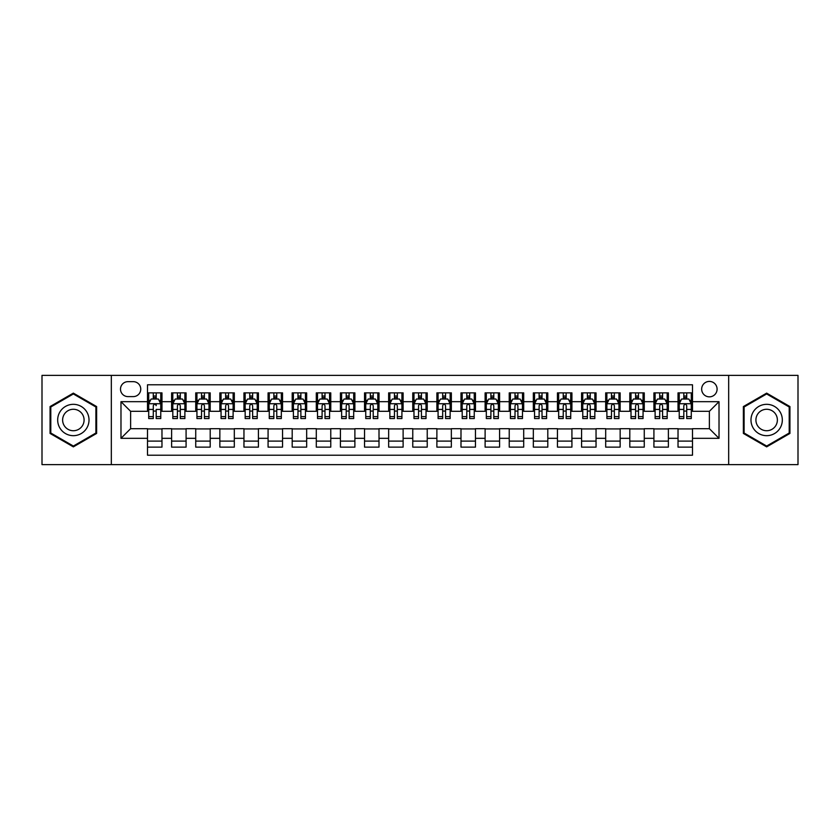 <?xml version="1.0" encoding="UTF-8"?>
<svg xmlns="http://www.w3.org/2000/svg" width="840" height="840" viewBox="0 0 840 840"><rect width="100%" height="100%" fill="white"/><g stroke="black" fill="none" stroke-linecap="round" stroke-linejoin="round"><path stroke-width="1.26" d="M709.38 381.413A7.718 7.718 0 0 0 701.663 389.13A7.718 7.718 0 0 0 709.38 396.848A7.718 7.718 0 0 0 717.098 389.13A7.718 7.718 0 0 0 709.38 381.413M728.669 464.615L798 464.615L798 375.385L728.669 375.385L728.669 464.615L111.332 464.615L111.332 375.385L42 375.385L42 464.615L111.332 464.615M692.496 392.868L678.027 392.868L678.027 401.678L668.388 401.678L668.388 411.317L678.027 411.317L678.027 401.678M668.388 401.678L668.388 392.868L653.919 392.868L653.919 401.678L644.27 401.678L644.27 411.317L653.919 411.317L653.919 401.678M644.27 401.678L644.27 392.868L629.8 392.868L629.8 401.678L620.151 401.678L620.151 411.317L629.8 411.317L629.8 401.678M620.151 401.678L620.151 392.868L605.682 392.868L605.682 401.678L596.043 401.678L596.043 411.317L605.682 411.317L605.682 401.678M596.043 401.678L596.043 392.868L581.574 392.868L581.574 401.678L571.925 401.678L571.925 411.317L581.574 411.317L581.574 401.678M571.925 401.678L571.925 392.868L557.456 392.868L557.456 401.678L547.806 401.678L547.806 411.317L557.456 411.317L557.456 401.678M547.806 401.678L547.806 392.868L533.337 392.868L533.337 401.678L523.698 401.678L523.698 411.317L533.337 411.317L533.337 401.678M523.698 401.678L523.698 392.868L509.229 392.868L509.229 401.678L499.58 401.678L499.58 411.317L509.229 411.317L509.229 401.678M499.58 401.678L499.58 392.868L485.111 392.868L485.111 401.678L475.461 401.678L475.461 411.317L485.111 411.317L485.111 401.678M475.461 401.678L475.461 392.868L460.992 392.868L460.992 401.678L451.353 401.678L451.353 411.317L460.992 411.317L460.992 401.678M451.353 401.678L451.353 392.868L436.884 392.868L436.884 401.678L427.235 401.678L427.235 411.317L436.884 411.317L436.884 401.678M427.235 401.678L427.235 392.868L412.766 392.868L412.766 401.678L403.116 401.678L403.116 411.317L412.766 411.317L412.766 401.678M403.116 401.678L403.116 392.868L388.647 392.868L388.647 401.678L379.008 401.678L379.008 411.317L388.647 411.317L388.647 401.678M379.008 401.678L379.008 392.868L364.539 392.868L364.539 401.678L354.889 401.678L354.889 411.317L364.539 411.317L364.539 401.678M354.889 401.678L354.889 392.868L340.421 392.868L340.421 401.678L330.771 401.678L330.771 411.317L340.421 411.317L340.421 401.678M330.771 401.678L330.771 392.868L316.302 392.868L316.302 401.678L306.663 401.678L306.663 411.317L316.302 411.317L316.302 401.678M306.663 401.678L306.663 392.868L292.194 392.868L292.194 401.678L282.544 401.678L282.544 411.317L292.194 411.317L292.194 401.678M282.544 401.678L282.544 392.868L268.076 392.868L268.076 401.678L258.426 401.678L258.426 411.317L268.076 411.317L268.076 401.678M258.426 401.678L258.426 392.868L243.957 392.868L243.957 401.678L234.318 401.678L234.318 411.317L243.957 411.317L243.957 401.678M234.318 401.678L234.318 392.868L219.849 392.868L219.849 401.678L210.2 401.678L210.2 411.317L219.849 411.317L219.849 401.678M210.2 401.678L210.2 392.868L195.731 392.868L195.731 401.678L186.081 401.678L186.081 411.317L195.731 411.317L195.731 401.678M186.081 401.678L186.081 392.868L171.612 392.868L171.612 411.317L161.973 411.317L161.973 392.868L147.504 392.868M147.504 447.132L161.973 447.132L161.973 428.683L171.612 428.683L171.612 447.132L186.081 447.132L186.081 428.683L195.731 428.683L195.731 438.322L186.081 438.322M195.731 438.322L195.731 447.132L210.2 447.132L210.2 428.683L219.849 428.683L219.849 438.322L210.2 438.322M219.849 438.322L219.849 447.132L234.318 447.132L234.318 428.683L243.957 428.683L243.957 438.322L234.318 438.322M243.957 438.322L243.957 447.132L258.426 447.132L258.426 428.683L268.076 428.683L268.076 438.322L258.426 438.322M268.076 438.322L268.076 447.132L282.544 447.132L282.544 428.683L292.194 428.683L292.194 438.322L282.544 438.322M292.194 438.322L292.194 447.132L306.663 447.132L306.663 428.683L316.302 428.683L316.302 438.322L306.663 438.322M316.302 438.322L316.302 447.132L330.771 447.132L330.771 428.683L340.421 428.683L340.421 438.322L330.771 438.322M340.421 438.322L340.421 447.132L354.889 447.132L354.889 428.683L364.539 428.683L364.539 438.322L354.889 438.322M364.539 438.322L364.539 447.132L379.008 447.132L379.008 428.683L388.647 428.683L388.647 438.322L379.008 438.322M388.647 438.322L388.647 447.132L403.116 447.132L403.116 428.683L412.766 428.683L412.766 438.322L403.116 438.322M412.766 438.322L412.766 447.132L427.235 447.132L427.235 428.683L436.884 428.683L436.884 438.322L427.235 438.322M436.884 438.322L436.884 447.132L451.353 447.132L451.353 428.683L460.992 428.683L460.992 438.322L451.353 438.322M460.992 438.322L460.992 447.132L475.461 447.132L475.461 428.683L485.111 428.683L485.111 438.322L475.461 438.322M485.111 438.322L485.111 447.132L499.58 447.132L499.58 428.683L509.229 428.683L509.229 438.322L499.58 438.322M509.229 438.322L509.229 447.132L523.698 447.132L523.698 428.683L533.337 428.683L533.337 438.322L523.698 438.322M533.337 438.322L533.337 447.132L547.806 447.132L547.806 428.683L557.456 428.683L557.456 438.322L547.806 438.322M557.456 438.322L557.456 447.132L571.925 447.132L571.925 428.683L581.574 428.683L581.574 438.322L571.925 438.322M581.574 438.322L581.574 447.132L596.043 447.132L596.043 428.683L605.682 428.683L605.682 438.322L596.043 438.322M605.682 438.322L605.682 447.132L620.151 447.132L620.151 428.683L629.8 428.683L629.8 438.322L620.151 438.322M629.8 438.322L629.8 447.132L644.27 447.132L644.27 428.683L653.919 428.683L653.919 438.322L644.27 438.322M653.919 438.322L653.919 447.132L668.388 447.132L668.388 428.683L678.027 428.683L678.027 438.322L668.388 438.322M127.974 396.606L133.276 396.606A7.476 7.476 0 0 0 140.753 389.13A7.476 7.476 0 0 0 133.276 381.654L127.974 381.654A7.476 7.476 0 0 0 120.498 389.13A7.476 7.476 0 0 0 127.974 396.606M728.669 375.385L111.332 375.385M692.496 401.678L692.496 384.794L147.504 384.794L147.504 411.317L130.62 411.317L130.62 428.683L147.504 428.683L147.504 455.207L692.496 455.207L692.496 428.683L709.38 428.683L709.38 411.317L692.496 411.317L692.496 401.678L719.019 401.678L719.019 438.322L692.496 438.322M147.504 438.322L120.981 438.322L120.981 401.678L147.504 401.678M678.027 438.322L678.027 447.132L692.496 447.132M147.504 398.895L148.712 398.895M153.29 398.895L156.188 398.895M160.766 398.895L161.973 398.895M147.504 411.075L148.712 411.075M153.29 411.075L156.188 411.075M160.766 411.075L161.973 411.075M147.504 428.925L161.973 428.925M147.504 441.105L161.973 441.105M171.612 411.075L172.82 411.075M177.408 411.075L180.296 411.075M184.884 411.075L186.081 411.075M171.612 398.895L172.82 398.895M177.408 398.895L180.296 398.895M184.884 398.895L186.081 398.895M171.612 428.925L186.081 428.925M171.612 441.105L186.081 441.105M195.731 428.925L210.2 428.925M195.731 441.105L210.2 441.105M195.731 398.895L196.938 398.895M201.516 398.895L204.414 398.895M208.992 398.895L210.2 398.895M195.731 411.075L196.938 411.075M201.516 411.075L204.414 411.075M208.992 411.075L210.2 411.075M219.849 428.925L234.318 428.925M219.849 441.105L234.318 441.105M219.849 398.895L221.056 398.895M225.635 398.895L228.533 398.895M233.111 398.895L234.318 398.895M219.849 411.075L221.056 411.075M225.635 411.075L228.533 411.075M233.111 411.075L234.318 411.075M243.957 428.925L258.426 428.925M243.957 441.105L258.426 441.105M243.957 398.895L245.165 398.895M249.753 398.895L252.641 398.895M257.229 398.895L258.426 398.895M243.957 411.075L245.165 411.075M249.753 411.075L252.641 411.075M257.229 411.075L258.426 411.075M268.076 428.925L282.544 428.925M268.076 441.105L282.544 441.105M268.076 398.895L269.283 398.895M273.861 398.895L276.759 398.895M281.337 398.895L282.544 398.895M268.076 411.075L269.283 411.075M273.861 411.075L276.759 411.075M281.337 411.075L282.544 411.075M292.194 428.925L306.663 428.925M292.194 441.105L306.663 441.105M292.194 398.895L293.401 398.895M297.98 398.895L300.877 398.895M305.456 398.895L306.663 398.895M292.194 411.075L293.401 411.075M297.98 411.075L300.877 411.075M305.456 411.075L306.663 411.075M316.302 428.925L330.771 428.925M316.302 441.105L330.771 441.105M316.302 398.895L317.51 398.895M322.098 398.895L324.986 398.895M329.574 398.895L330.771 398.895M316.302 411.075L317.51 411.075M322.098 411.075L324.986 411.075M329.574 411.075L330.771 411.075M340.421 428.925L354.889 428.925M340.421 441.105L354.889 441.105M340.421 398.895L341.628 398.895M346.206 398.895L349.104 398.895M353.682 398.895L354.889 398.895M340.421 411.075L341.628 411.075M346.206 411.075L349.104 411.075M353.682 411.075L354.889 411.075M364.539 428.925L379.008 428.925M364.539 441.105L379.008 441.105M364.539 398.895L365.747 398.895M370.325 398.895L373.212 398.895M377.8 398.895L379.008 398.895M364.539 411.075L365.747 411.075M370.325 411.075L373.212 411.075M377.8 411.075L379.008 411.075M388.647 428.925L403.116 428.925M388.647 441.105L403.116 441.105M388.647 398.895L389.855 398.895M394.443 398.895L397.331 398.895M401.919 398.895L403.116 398.895M388.647 411.075L389.855 411.075M394.443 411.075L397.331 411.075M401.919 411.075L403.116 411.075M412.766 428.925L427.235 428.925M412.766 441.105L427.235 441.105M412.766 398.895L413.973 398.895M418.551 398.895L421.449 398.895M426.027 398.895L427.235 398.895M412.766 411.075L413.973 411.075M418.551 411.075L421.449 411.075M426.027 411.075L427.235 411.075M436.884 428.925L451.353 428.925M436.884 441.105L451.353 441.105M436.884 398.895L438.081 398.895M442.669 398.895L445.557 398.895M450.145 398.895L451.353 398.895M436.884 411.075L438.081 411.075M442.669 411.075L445.557 411.075M450.145 411.075L451.353 411.075M460.992 428.925L475.461 428.925M460.992 441.105L475.461 441.105M460.992 398.895L462.2 398.895M466.788 398.895L469.675 398.895M474.254 398.895L475.461 398.895M460.992 411.075L462.2 411.075M466.788 411.075L469.675 411.075M474.254 411.075L475.461 411.075M485.111 428.925L499.58 428.925M485.111 441.105L499.58 441.105M485.111 398.895L486.318 398.895M490.896 398.895L493.794 398.895M498.372 398.895L499.58 398.895M485.111 411.075L486.318 411.075M490.896 411.075L493.794 411.075M498.372 411.075L499.58 411.075M509.229 428.925L523.698 428.925M509.229 441.105L523.698 441.105M509.229 398.895L510.426 398.895M515.014 398.895L517.902 398.895M522.49 398.895L523.698 398.895M509.229 411.075L510.426 411.075M515.014 411.075L517.902 411.075M522.49 411.075L523.698 411.075M533.337 428.925L547.806 428.925M533.337 441.105L547.806 441.105M533.337 398.895L534.544 398.895M539.123 398.895L542.021 398.895M546.599 398.895L547.806 398.895M533.337 411.075L534.544 411.075M539.123 411.075L542.021 411.075M546.599 411.075L547.806 411.075M557.456 428.925L571.925 428.925M557.456 441.105L571.925 441.105M557.456 398.895L558.663 398.895M563.241 398.895L566.139 398.895M570.717 398.895L571.925 398.895M557.456 411.075L558.663 411.075M563.241 411.075L566.139 411.075M570.717 411.075L571.925 411.075M581.574 428.925L596.043 428.925M581.574 441.105L596.043 441.105M581.574 398.895L582.771 398.895M587.36 398.895L590.247 398.895M594.836 398.895L596.043 398.895M581.574 411.075L582.771 411.075M587.36 411.075L590.247 411.075M594.836 411.075L596.043 411.075M605.682 428.925L620.151 428.925M605.682 441.105L620.151 441.105M605.682 398.895L606.889 398.895M611.468 398.895L614.365 398.895M618.944 398.895L620.151 398.895M605.682 411.075L606.889 411.075M611.468 411.075L614.365 411.075M618.944 411.075L620.151 411.075M629.8 428.925L644.27 428.925M629.8 441.105L644.27 441.105M629.8 398.895L631.008 398.895M635.586 398.895L638.484 398.895M643.062 398.895L644.27 398.895M629.8 411.075L631.008 411.075M635.586 411.075L638.484 411.075M643.062 411.075L644.27 411.075M653.919 428.925L668.388 428.925M653.919 441.105L668.388 441.105M653.919 398.895L655.116 398.895M659.704 398.895L662.592 398.895M667.18 398.895L668.388 398.895M653.919 411.075L655.116 411.075M659.704 411.075L662.592 411.075M667.18 411.075L668.388 411.075M678.027 428.925L692.496 428.925M678.027 441.105L692.496 441.105M678.027 398.895L679.235 398.895M683.812 398.895L686.711 398.895M691.288 398.895L692.496 398.895M678.027 411.075L679.235 411.075M683.812 411.075L686.711 411.075M691.288 411.075L692.496 411.075M130.62 411.317L120.981 401.678M130.62 428.683L120.981 438.322M719.019 401.678L709.38 411.317M719.019 438.322L709.38 428.683M73.353 446.87L96.621 433.44L96.621 406.56L73.353 393.131L50.075 406.56L50.075 433.44L73.353 446.87M789.925 406.56L766.647 393.131L743.379 406.56L743.379 433.44L766.647 446.87L789.925 433.44L789.925 406.56M156.188 392.868L156.188 399.021L156.188 396.007L153.29 396.007M160.766 416.588L156.188 416.588L156.188 418.551L160.766 418.551L160.766 403.841L158.351 399.021L151.116 399.021L148.712 403.841L148.712 409.437L148.712 392.868M148.712 413.784L148.712 415.422M148.712 400.397L148.712 396.007M148.712 416.588L148.712 418.551L153.29 418.551L153.29 416.588L148.712 416.588L148.712 409.437L153.29 409.437L153.29 413.784M160.766 400.397L160.766 396.007M156.188 416.588L156.188 409.437L160.766 409.437L160.766 392.868M153.29 399.021L153.29 392.868M156.188 413.784L156.188 415.422M153.29 416.588L153.29 405.647C154.256 403.798 155.222 403.798 156.188 405.647L156.188 403.725M73.353 404.324A15.677 15.677 0 0 0 57.677 420A15.677 15.677 0 0 0 73.353 435.677A15.677 15.677 0 0 0 89.019 420A15.677 15.677 0 0 0 73.353 404.324M73.353 409.269A10.731 10.731 0 0 0 62.622 420A10.731 10.731 0 0 0 73.353 430.731A10.731 10.731 0 0 0 84.084 420A10.731 10.731 0 0 0 73.353 409.269M95.897 433.02L73.353 446.04L50.799 433.02L50.799 406.98L73.353 393.96L95.897 406.98L95.897 433.02M753.081 412.167A15.677 15.677 0 0 0 758.814 433.577A15.677 15.677 0 0 0 780.224 427.833A15.677 15.677 0 0 0 774.49 406.423A15.677 15.677 0 0 0 753.081 412.167M757.355 414.635A10.731 10.731 0 0 0 761.282 429.293A10.731 10.731 0 0 0 775.94 425.366A10.731 10.731 0 0 0 772.013 410.707A10.731 10.731 0 0 0 757.355 414.635M789.201 406.98L789.201 433.02L766.647 446.04L744.103 433.02L744.103 406.98L766.647 393.96L789.201 406.98M180.296 396.007L177.408 396.007M184.884 416.588L180.296 416.588L180.296 418.551L184.884 418.551L184.884 403.841L182.469 399.021L175.234 399.021L172.82 403.841L172.82 418.551L177.408 418.551L177.408 416.588L172.82 416.588M172.82 403.841L172.82 392.868M184.884 403.841L184.884 392.868M177.408 399.021L177.408 392.868M180.296 392.868L180.296 399.021M180.296 416.588L180.296 405.647C179.34 403.798 178.374 403.798 177.408 405.647L177.408 416.588M204.414 396.007L201.516 396.007M208.992 416.588L204.414 416.588L204.414 418.551L208.992 418.551L208.992 403.841L206.588 399.021L199.353 399.021L196.938 403.841L196.938 418.551L201.516 418.551L201.516 416.588L196.938 416.588M196.938 403.841L196.938 392.868M208.992 403.841L208.992 392.868M201.516 399.021L201.516 392.868M204.414 392.868L204.414 399.021M204.414 416.588L204.414 405.647C203.448 403.798 202.482 403.798 201.516 405.647L201.516 416.588M228.533 396.007L225.635 396.007M233.111 416.588L228.533 416.588L228.533 418.551L233.111 418.551L233.111 403.841L230.696 399.021L223.461 399.021L221.056 403.841L221.056 418.551L225.635 418.551L225.635 416.588L221.056 416.588M221.056 403.841L221.056 392.868M233.111 403.841L233.111 392.868M225.635 399.021L225.635 392.868M228.533 392.868L228.533 399.021M228.533 416.588L228.533 405.647C227.566 403.798 226.601 403.798 225.635 405.647L225.635 416.588M252.641 396.007L249.753 396.007M257.229 416.588L252.641 416.588L252.641 418.551L257.229 418.551L257.229 403.841L254.814 399.021L247.579 399.021L245.165 403.841L245.165 418.551L249.753 418.551L249.753 416.588L245.165 416.588M245.165 403.841L245.165 392.868M257.229 403.841L257.229 392.868M249.753 399.021L249.753 392.868M252.641 392.868L252.641 399.021M252.641 416.588L252.641 405.647C251.685 403.798 250.719 403.798 249.753 405.647L249.753 416.588M276.759 396.007L273.861 396.007M281.337 416.588L276.759 416.588L276.759 418.551L281.337 418.551L281.337 403.841L278.933 399.021L271.698 399.021L269.283 403.841L269.283 418.551L273.861 418.551L273.861 416.588L269.283 416.588M269.283 403.841L269.283 392.868M281.337 403.841L281.337 392.868M273.861 399.021L273.861 392.868M276.759 392.868L276.759 399.021M276.759 416.588L276.759 405.647C275.793 403.798 274.827 403.798 273.861 405.647L273.861 416.588M300.877 396.007L297.98 396.007M305.456 416.588L300.877 416.588L300.877 418.551L305.456 418.551L305.456 403.841L303.041 399.021L295.806 399.021L293.401 403.841L293.401 418.551L297.98 418.551L297.98 416.588L293.401 416.588M293.401 403.841L293.401 392.868M305.456 403.841L305.456 392.868M297.98 399.021L297.98 392.868M300.877 392.868L300.877 399.021M300.877 416.588L300.877 405.647C299.911 403.798 298.945 403.798 297.98 405.647L297.98 416.588M324.986 396.007L322.098 396.007M329.574 416.588L324.986 416.588L324.986 418.551L329.574 418.551L329.574 403.841L327.159 399.021L319.925 399.021L317.51 403.841L317.51 418.551L322.098 418.551L322.098 416.588L317.51 416.588M317.51 403.841L317.51 392.868M329.574 403.841L329.574 392.868M322.098 399.021L322.098 392.868M324.986 392.868L324.986 399.021M324.986 416.588L324.986 405.647C324.019 403.798 323.064 403.798 322.098 405.647L322.098 416.588M349.104 396.007L346.206 396.007M353.682 416.588L349.104 416.588L349.104 418.551L353.682 418.551L353.682 403.841L351.278 399.021L344.043 399.021L341.628 403.841L341.628 418.551L346.206 418.551L346.206 416.588L341.628 416.588M341.628 403.841L341.628 392.868M353.682 403.841L353.682 392.868M346.206 399.021L346.206 392.868M349.104 392.868L349.104 399.021M349.104 416.588L349.104 405.647C348.138 403.798 347.172 403.798 346.206 405.647L346.206 416.588M373.212 396.007L370.325 396.007M377.8 416.588L373.212 416.588L373.212 418.551L377.8 418.551L377.8 403.841L375.385 399.021L368.151 399.021L365.747 403.841L365.747 418.551L370.325 418.551L370.325 416.588L365.747 416.588M365.747 403.841L365.747 392.868M377.8 403.841L377.8 392.868M370.325 399.021L370.325 392.868M373.212 392.868L373.212 399.021M373.212 416.588L373.212 405.647C372.256 403.798 371.291 403.798 370.325 405.647L370.325 416.588M397.331 396.007L394.443 396.007M401.919 416.588L397.331 416.588L397.331 418.551L401.919 418.551L401.919 403.841L399.504 399.021L392.269 399.021L389.855 403.841L389.855 418.551L394.443 418.551L394.443 416.588L389.855 416.588M389.855 403.841L389.855 392.868M401.919 403.841L401.919 392.868M394.443 399.021L394.443 392.868M397.331 392.868L397.331 399.021M397.331 416.588L397.331 405.647C396.365 403.798 395.409 403.798 394.443 405.647L394.443 416.588M421.449 396.007L418.551 396.007M426.027 416.588L421.449 416.588L421.449 418.551L426.027 418.551L426.027 403.841L423.612 399.021L416.388 399.021L413.973 403.841L413.973 418.551L418.551 418.551L418.551 416.588L413.973 416.588M413.973 403.841L413.973 392.868M426.027 403.841L426.027 392.868M418.551 399.021L418.551 392.868M421.449 392.868L421.449 399.021M421.449 416.588L421.449 405.647C420.483 403.798 419.517 403.798 418.551 405.647L418.551 416.588M445.557 396.007L442.669 396.007M450.145 416.588L445.557 416.588L445.557 418.551L450.145 418.551L450.145 403.841L447.731 399.021L440.496 399.021L438.081 403.841L438.081 418.551L442.669 418.551L442.669 416.588L438.081 416.588M438.081 403.841L438.081 392.868M450.145 403.841L450.145 392.868M442.669 399.021L442.669 392.868M445.557 392.868L445.557 399.021M445.557 416.588L445.557 405.647C444.602 403.798 443.636 403.798 442.669 405.647L442.669 416.588M469.675 396.007L466.788 396.007M474.254 416.588L469.675 416.588L469.675 418.551L474.254 418.551L474.254 403.841L471.849 399.021L464.615 399.021L462.2 403.841L462.2 418.551L466.788 418.551L466.788 416.588L462.2 416.588M462.2 403.841L462.2 392.868M474.254 403.841L474.254 392.868M466.788 399.021L466.788 392.868M469.675 392.868L469.675 399.021M469.675 416.588L469.675 405.647C468.709 403.798 467.744 403.798 466.788 405.647L466.788 416.588M493.794 396.007L490.896 396.007M498.372 416.588L493.794 416.588L493.794 418.551L498.372 418.551L498.372 403.841L495.957 399.021L488.723 399.021L486.318 403.841L486.318 418.551L490.896 418.551L490.896 416.588L486.318 416.588M486.318 403.841L486.318 392.868M498.372 403.841L498.372 392.868M490.896 399.021L490.896 392.868M493.794 392.868L493.794 399.021M493.794 416.588L493.794 405.647C492.828 403.798 491.862 403.798 490.896 405.647L490.896 416.588M517.902 396.007L515.014 396.007M522.49 416.588L517.902 416.588L517.902 418.551L522.49 418.551L522.49 403.841L520.076 399.021L512.841 399.021L510.426 403.841L510.426 418.551L515.014 418.551L515.014 416.588L510.426 416.588M510.426 403.841L510.426 392.868M522.49 403.841L522.49 392.868M515.014 399.021L515.014 392.868M517.902 392.868L517.902 399.021M517.902 416.588L517.902 405.647C516.947 403.798 515.981 403.798 515.014 405.647L515.014 416.588M542.021 396.007L539.123 396.007M546.599 416.588L542.021 416.588L542.021 418.551L546.599 418.551L546.599 403.841L544.194 399.021L536.96 399.021L534.544 403.841L534.544 418.551L539.123 418.551L539.123 416.588L534.544 416.588M534.544 403.841L534.544 392.868M546.599 403.841L546.599 392.868M539.123 399.021L539.123 392.868M542.021 392.868L542.021 399.021M542.021 416.588L542.021 405.647C541.054 403.798 540.089 403.798 539.123 405.647L539.123 416.588M566.139 396.007L563.241 396.007M570.717 416.588L566.139 416.588L566.139 418.551L570.717 418.551L570.717 403.841L568.302 399.021L561.067 399.021L558.663 403.841L558.663 418.551L563.241 418.551L563.241 416.588L558.663 416.588M558.663 403.841L558.663 392.868M570.717 403.841L570.717 392.868M563.241 399.021L563.241 392.868M566.139 392.868L566.139 399.021M566.139 416.588L566.139 405.647C565.173 403.798 564.207 403.798 563.241 405.647L563.241 416.588M590.247 396.007L587.36 396.007M594.836 416.588L590.247 416.588L590.247 418.551L594.836 418.551L594.836 403.841L592.421 399.021L585.186 399.021L582.771 403.841L582.771 418.551L587.36 418.551L587.36 416.588L582.771 416.588M582.771 403.841L582.771 392.868M594.836 403.841L594.836 392.868M587.36 399.021L587.36 392.868M590.247 392.868L590.247 399.021M590.247 416.588L590.247 405.647C589.292 403.798 588.325 403.798 587.36 405.647L587.36 416.588M614.365 396.007L611.468 396.007M618.944 416.588L614.365 416.588L614.365 418.551L618.944 418.551L618.944 403.841L616.539 399.021L609.304 399.021L606.889 403.841L606.889 418.551L611.468 418.551L611.468 416.588L606.889 416.588M606.889 403.841L606.889 392.868M618.944 403.841L618.944 392.868M611.468 399.021L611.468 392.868M614.365 392.868L614.365 399.021M614.365 416.588L614.365 405.647C613.4 403.798 612.433 403.798 611.468 405.647L611.468 416.588M638.484 396.007L635.586 396.007M643.062 416.588L638.484 416.588L638.484 418.551L643.062 418.551L643.062 403.841L640.647 399.021L633.413 399.021L631.008 403.841L631.008 418.551L635.586 418.551L635.586 416.588L631.008 416.588M631.008 403.841L631.008 392.868M643.062 403.841L643.062 392.868M635.586 399.021L635.586 392.868M638.484 392.868L638.484 399.021M638.484 416.588L638.484 405.647C637.518 403.798 636.552 403.798 635.586 405.647L635.586 416.588M662.592 396.007L659.704 396.007M667.18 416.588L662.592 416.588L662.592 418.551L667.18 418.551L667.18 403.841L664.766 399.021L657.531 399.021L655.116 403.841L655.116 418.551L659.704 418.551L659.704 416.588L655.116 416.588M655.116 403.841L655.116 392.868M667.18 403.841L667.18 392.868M659.704 399.021L659.704 392.868M662.592 392.868L662.592 399.021M662.592 416.588L662.592 405.647C661.637 403.798 660.671 403.798 659.704 405.647L659.704 416.588M686.711 396.007L683.812 396.007M691.288 416.588L686.711 416.588L686.711 418.551L691.288 418.551L691.288 403.841L688.884 399.021L681.65 399.021L679.235 403.841L679.235 418.551L683.812 418.551L683.812 416.588L679.235 416.588M679.235 403.841L679.235 392.868M691.288 403.841L691.288 392.868M683.812 399.021L683.812 392.868M686.711 392.868L686.711 399.021M686.711 416.588L686.711 405.647C685.745 403.798 684.779 403.798 683.812 405.647L683.812 416.588M171.612 438.322L161.973 438.322M171.612 401.678L161.973 401.678M160.703 403.725L148.764 403.725M148.712 400.344L150.454 400.344M159.023 400.344L160.766 400.344M156.188 397.541L153.29 397.541M184.821 403.725L172.883 403.725M172.82 400.344L174.573 400.344M183.131 400.344L184.884 400.344M177.408 409.437L172.82 409.437M184.884 409.437L180.296 409.437M180.296 397.541L177.408 397.541M208.94 403.725L197.001 403.725M196.938 400.344L198.681 400.344M207.249 400.344L208.992 400.344M201.516 409.437L196.938 409.437M208.992 409.437L204.414 409.437M204.414 397.541L201.516 397.541M233.047 403.725L221.109 403.725M221.056 400.344L222.799 400.344M231.357 400.344L233.111 400.344M225.635 409.437L221.056 409.437M233.111 409.437L228.533 409.437M228.533 397.541L225.635 397.541M257.166 403.725L245.228 403.725M245.165 400.344L246.918 400.344M255.476 400.344L257.229 400.344M249.753 409.437L245.165 409.437M257.229 409.437L252.641 409.437M252.641 397.541L249.753 397.541M281.284 403.725L269.346 403.725M269.283 400.344L271.026 400.344M279.594 400.344L281.337 400.344M273.861 409.437L269.283 409.437M281.337 409.437L276.759 409.437M276.759 397.541L273.861 397.541M305.393 403.725L293.454 403.725M293.401 400.344L295.144 400.344M303.702 400.344L305.456 400.344M297.98 409.437L293.401 409.437M305.456 409.437L300.877 409.437M300.877 397.541L297.98 397.541M329.511 403.725L317.572 403.725M317.51 400.344L319.263 400.344M327.82 400.344L329.574 400.344M322.098 409.437L317.51 409.437M329.574 409.437L324.986 409.437M324.986 397.541L322.098 397.541M353.619 403.725L341.691 403.725M341.628 400.344L343.371 400.344M351.939 400.344L353.682 400.344M346.206 409.437L341.628 409.437M353.682 409.437L349.104 409.437M349.104 397.541L346.206 397.541M377.738 403.725L365.799 403.725M365.747 400.344L367.49 400.344M376.047 400.344L377.8 400.344M370.325 409.437L365.747 409.437M377.8 409.437L373.212 409.437M373.212 397.541L370.325 397.541M401.856 403.725L389.918 403.725M389.855 400.344L391.608 400.344M400.166 400.344L401.919 400.344M394.443 409.437L389.855 409.437M401.919 409.437L397.331 409.437M397.331 397.541L394.443 397.541M425.964 403.725L414.036 403.725M413.973 400.344L415.716 400.344M424.284 400.344L426.027 400.344M418.551 409.437L413.973 409.437M426.027 409.437L421.449 409.437M421.449 397.541L418.551 397.541M450.082 403.725L438.144 403.725M438.081 400.344L439.834 400.344M448.392 400.344L450.145 400.344M442.669 409.437L438.081 409.437M450.145 409.437L445.557 409.437M445.557 397.541L442.669 397.541M474.201 403.725L462.263 403.725M462.2 400.344L463.953 400.344M472.511 400.344L474.254 400.344M466.788 409.437L462.2 409.437M474.254 409.437L469.675 409.437M469.675 397.541L466.788 397.541M498.309 403.725L486.381 403.725M486.318 400.344L488.061 400.344M496.629 400.344L498.372 400.344M490.896 409.437L486.318 409.437M498.372 409.437L493.794 409.437M493.794 397.541L490.896 397.541M522.428 403.725L510.489 403.725M510.426 400.344L512.18 400.344M520.737 400.344L522.49 400.344M515.014 409.437L510.426 409.437M522.49 409.437L517.902 409.437M517.902 397.541L515.014 397.541M546.546 403.725L534.607 403.725M534.544 400.344L536.298 400.344M544.856 400.344L546.599 400.344M539.123 409.437L534.544 409.437M546.599 409.437L542.021 409.437M542.021 397.541L539.123 397.541M570.654 403.725L558.716 403.725M558.663 400.344L560.406 400.344M568.974 400.344L570.717 400.344M563.241 409.437L558.663 409.437M570.717 409.437L566.139 409.437M566.139 397.541L563.241 397.541M594.773 403.725L582.834 403.725M582.771 400.344L584.525 400.344M593.082 400.344L594.836 400.344M587.36 409.437L582.771 409.437M594.836 409.437L590.247 409.437M590.247 397.541L587.36 397.541M618.891 403.725L606.952 403.725M606.889 400.344L608.643 400.344M617.2 400.344L618.944 400.344M611.468 409.437L606.889 409.437M618.944 409.437L614.365 409.437M614.365 397.541L611.468 397.541M642.999 403.725L631.061 403.725M631.008 400.344L632.751 400.344M641.319 400.344L643.062 400.344M635.586 409.437L631.008 409.437M643.062 409.437L638.484 409.437M638.484 397.541L635.586 397.541M667.118 403.725L655.179 403.725M655.116 400.344L656.87 400.344M665.427 400.344L667.18 400.344M659.704 409.437L655.116 409.437M667.18 409.437L662.592 409.437M662.592 397.541L659.704 397.541M691.236 403.725L679.298 403.725M679.235 400.344L680.977 400.344M689.546 400.344L691.288 400.344M683.812 409.437L679.235 409.437M691.288 409.437L686.711 409.437M686.711 397.541L683.812 397.541"/></g></svg>
